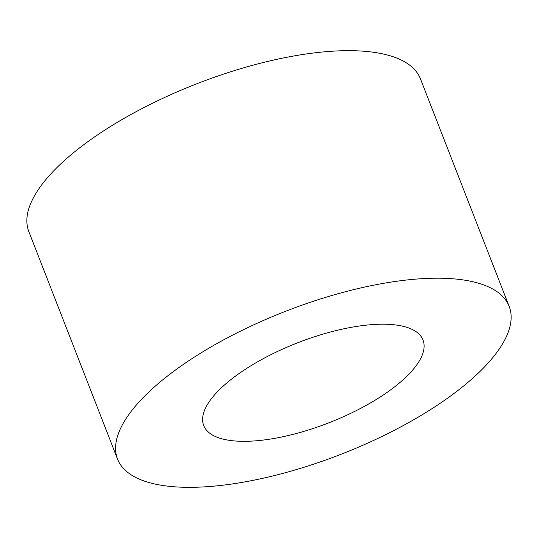 <?xml version="1.0" encoding="UTF-8"?>
<svg xmlns="http://www.w3.org/2000/svg" width="538" height="538" viewBox="0 0 538 538"><rect width="100%" height="100%" fill="white"/><g stroke="black" fill="none" stroke-linecap="round" stroke-linejoin="round"><path stroke-width="0.81" d="M227.762 440.084A117.694 42.946 158.7 0 0 357.958 409.761A117.694 42.946 158.7 0 0 423.009 340.009A117.694 42.946 158.7 0 0 398.947 325.45A117.694 42.946 158.7 0 0 268.751 355.773A117.694 42.946 158.7 0 0 203.7 425.518A117.694 42.946 158.7 0 0 227.762 440.084M466.197 280.412A210.176 76.685 158.7 0 0 233.707 334.562A210.176 76.685 158.7 0 0 117.54 459.109A210.176 76.685 158.7 0 0 160.512 485.121A210.176 76.685 158.7 0 0 393.002 430.972A210.176 76.685 158.7 0 0 509.17 306.418A210.176 76.685 158.7 0 0 466.197 280.412M509.17 306.418L420.46 78.891A210.176 76.685 158.7 0 0 377.488 52.879A210.176 76.685 158.7 0 0 144.998 107.028A210.176 76.685 158.7 0 0 28.83 231.582L117.54 459.109"/></g></svg>
